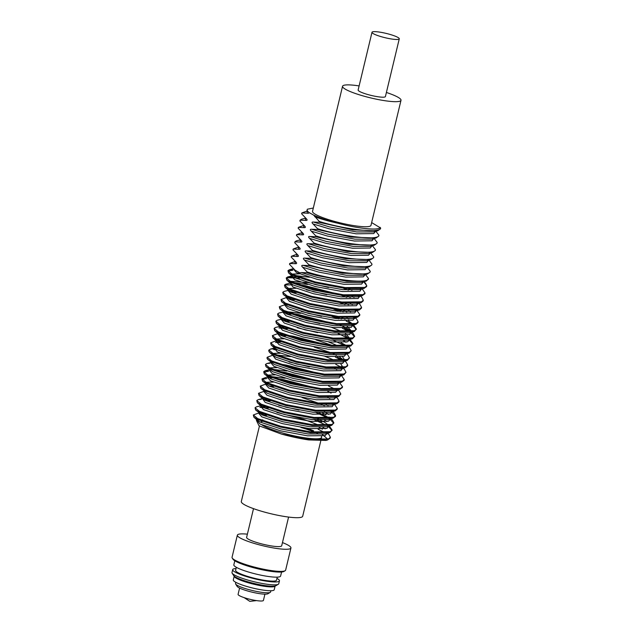 <?xml version="1.0" encoding="UTF-8"?>
<svg xmlns="http://www.w3.org/2000/svg" width="633" height="633" viewBox="0 0 633 633"><rect width="100%" height="100%" fill="white"/><g stroke="black" fill="none" stroke-linecap="round" stroke-linejoin="round"><path stroke-width="0.95" d="M287.975 270.679L288.513 272.87L292.145 275.11L315.068 282.753L345.04 288.411L363.896 288.482L366.578 286.607L366.784 285.784L364.83 287.422L345.238 287.588L315.266 281.93L292.343 274.287L287.975 270.679L289.281 269.777L292.462 269.436M363.928 281.994A40.077 6.338 -166.5 0 1 365.478 283.101L366.784 285.784M308.667 439.927L327.522 439.998L330.204 438.123L330.402 437.3L328.456 438.938L308.864 439.104L281.424 434.08A40.077 6.338 13.5 0 0 308.667 439.927L325.924 440.433L327.522 439.998M327.016 433.937L326.438 433.55M327.451 433.273L328.844 434.38L330.402 437.3M253.327 414.979L253.873 417.171L257.504 419.418L280.427 427.053L310.399 432.719L329.991 432.553L332.135 430.084L330.189 431.722L310.597 431.888L280.625 426.231L257.702 418.587L253.327 414.979L258.944 412.906M331.977 430.48L328.171 426.333M329.318 426.017L332.135 430.084M255.059 407.763L255.597 409.962L259.237 412.202L282.16 419.845L312.132 425.503L331.724 425.336L333.868 422.868L331.921 424.506L312.33 424.672L282.358 419.014L259.435 411.371L255.059 407.763L256.373 406.861L261.991 405.468M333.71 423.263L329.904 419.117M330.917 418.84L332.309 419.956L333.868 422.868M256.792 400.547L257.33 402.746L260.97 404.985L283.893 412.629L313.865 418.286L332.721 418.35L335.403 416.482L335.601 415.652L333.654 417.289L314.063 417.456L284.09 411.798L261.168 404.155L256.792 400.547L258.106 399.652L261.279 399.304M335.443 416.055L331.265 411.664M332.649 411.624L334.042 412.74L335.601 415.652M258.525 393.33L259.063 395.53L262.695 397.769L285.625 405.413L315.59 411.07L335.181 410.904L337.136 409.266L337.334 408.435L335.387 410.073L315.796 410.239L285.823 404.582L262.901 396.938L258.525 393.33L264.143 391.257M334.509 404.376L337.334 408.435M260.258 386.114L260.796 388.314L264.428 390.553L287.35 398.197L317.323 403.854L336.914 403.688L338.869 402.05L339.066 401.219L337.112 402.857L317.529 403.031L287.556 397.366L264.634 389.722L260.258 386.114L265.876 384.049M335.68 397.864L335.102 397.469M336.139 397.065L337.508 398.307L339.066 401.219M261.991 378.906L262.529 381.098L266.161 383.337L289.083 390.98L319.056 396.638L338.647 396.472L340.799 394.011L338.845 395.649L319.254 395.815L289.289 390.15L266.358 382.514L261.991 378.906L267.609 376.833M337.413 390.648L336.835 390.26M337.872 389.849L339.241 391.091L340.799 394.011M263.724 371.69L264.262 373.881L267.894 376.121L290.816 383.764L320.789 389.422L339.644 389.493L342.334 387.618L342.532 386.795L340.578 388.433L320.986 388.599L291.014 382.941L268.091 375.298L263.724 371.69L265.029 370.788L268.21 370.447M339.707 382.728L342.532 386.795M265.456 364.473L265.995 366.665L269.626 368.912L292.549 376.548L322.521 382.213L341.377 382.277L344.067 380.401L344.265 379.578L342.311 381.216L322.719 381.382L292.747 375.725L269.824 368.082L265.456 364.473L266.762 363.571L269.943 363.231M341.44 375.511L344.265 379.578M267.189 357.257L266.984 358.088L267.727 359.457L271.359 361.696L294.282 369.34L324.254 374.997L343.846 374.831L345.998 372.362L344.043 374L324.452 374.166L294.48 368.509L271.557 360.865L267.189 357.257L272.799 355.184M343.07 368.208L344.439 369.45L345.998 372.362M268.922 350.041L268.716 350.872L269.46 352.241L273.092 354.48L296.015 362.123L325.987 367.781L344.843 367.844L347.525 365.977L347.731 365.146L345.776 366.784L326.185 366.95L296.212 361.293L273.29 353.649L268.922 350.041L270.718 349.028L275.6 348.838M344.621 361.016L346.172 362.234L347.731 365.146M270.647 342.825L271.193 345.025L274.825 347.264L297.747 354.907L327.72 360.565L347.311 360.399L349.456 357.93L347.509 359.568L327.918 359.734L297.945 354.076L275.023 346.433L270.647 342.825L276.265 340.752M346.504 353.902L347.897 355.018L349.456 357.93M272.38 335.609L272.926 337.808L276.558 340.048L299.48 347.691L329.453 353.349L349.044 353.182L351.188 350.714L349.242 352.352L329.651 352.526L299.678 346.86L276.756 339.217L272.38 335.609L277.998 333.544L277.531 333.726L277.65 333.243M348.269 346.56L349.63 347.802L351.188 350.714M274.113 328.4L274.659 330.592L278.291 332.831L301.213 340.475L331.186 346.132L350.777 345.966L352.921 343.505L350.975 345.143L331.383 345.309L301.411 339.644L278.488 332.009L274.113 328.4L275.426 327.498L281.044 326.106M352.763 343.901L348.957 339.755M350.104 339.438L352.921 343.505M275.846 321.184L276.392 323.376L280.023 325.615L302.946 333.259L332.918 338.916L352.51 338.75L354.654 336.289L352.708 337.927L333.116 338.093L303.144 332.436L280.221 324.792L275.846 321.184L277.159 320.282L282.777 318.89M354.496 336.685L350.69 332.539M351.703 332.262L353.095 333.369L354.654 336.289M277.578 313.968L278.116 316.16L281.756 318.407L304.679 326.042L334.651 331.708L354.243 331.542L356.387 329.073L354.44 330.711L334.849 330.877L304.877 325.22L281.954 317.576L277.578 313.968L278.892 313.066L284.502 311.673M356.229 329.469L353 325.71M353.562 325.006L356.387 329.073M279.311 306.752L279.849 308.951L283.489 311.191L306.412 318.834L336.384 324.492L355.968 324.325L357.922 322.688L358.12 321.857L356.173 323.495L336.582 323.661L306.609 318.003L283.687 310.36L279.311 306.752L284.929 304.679M354.733 318.494L354.156 318.106M355.168 317.829L356.561 318.945L358.12 321.857M281.044 299.536L281.582 301.735L285.214 303.975L308.136 311.618L338.109 317.275L357.7 317.109L359.655 315.471L359.853 314.641L357.898 316.278L338.315 316.445L308.342 310.787L285.42 303.144L281.044 299.536L286.662 297.463M357.028 310.581L359.853 314.641M282.777 292.319L283.315 294.519L286.947 296.758L309.869 304.402L339.842 310.059L359.433 309.893L361.388 308.255L361.585 307.424L359.631 309.062L340.04 309.228L310.075 303.571L287.145 295.928L282.777 292.319L284.09 291.425L289.7 290.025M358.658 303.27L360.027 304.513L361.585 307.424M284.51 285.103L285.048 287.303L288.68 289.542L311.602 297.186L341.575 302.843L361.166 302.677L363.12 301.039L363.318 300.208L361.364 301.846L341.773 302.02L311.8 296.355L288.877 288.711L284.51 285.103L285.815 284.209L291.433 282.809M360.391 296.054L361.76 297.296L363.318 300.208M286.243 277.895L286.781 280.087L290.412 282.326L313.335 289.969L343.308 295.627L362.163 295.69L364.853 293.823L365.051 293L363.097 294.638L343.505 294.804L313.533 289.139L290.61 281.503L286.243 277.895L288.039 276.882L296.347 276.938M362.226 288.933L365.051 293M324.864 432.584L318.122 429.253M266.786 415.272L261.698 414.718M260.005 413.776L263.431 414.029M326.596 425.376L314.387 419.821M268.519 408.056L259.91 407.343M261.738 406.56L265.164 406.813M317.244 420.035L321.92 422.053M328.329 418.16L316.12 412.605M270.251 400.839L265.156 400.285M263.47 399.344L266.897 399.597M318.977 412.819L329.738 418.057M273.717 386.407L268.621 385.861M309.213 386.858L280.451 379.95M266.841 378.487L262.022 379.349M268.669 377.695L272.095 377.948M275.648 378.368L282.951 379.531L314.933 387.792M335.261 389.295L328.519 385.964M310.945 379.642L282.183 372.742M268.574 371.27L263.755 372.133M277.381 371.152L284.676 372.315L316.666 380.575M312.678 372.433L283.916 365.526M279.113 363.935L286.409 365.099L318.399 373.359M277.286 349.78L273.765 349.622M335.775 364.331L341.86 367.551M342.192 360.438L335.443 357.107M279.018 342.564L275.497 342.406M277.333 341.622L280.751 341.875M337.508 357.115L343.592 360.335M319.61 343.569L290.84 336.661M285.839 335.901L280.751 335.355M279.058 334.406L282.484 334.659M286.037 335.079L293.34 336.234L325.322 344.502M345.658 346.006L333.441 340.451M287.572 328.685L278.963 327.981M280.791 327.19L284.217 327.443M340.973 342.682L347.058 345.903M289.305 321.469L284.209 320.923M282.524 319.974L285.95 320.227M338.03 333.456L348.791 338.687M349.115 331.573L342.374 328.242M324.808 321.928L296.038 315.02M291.038 314.261L285.942 313.707M284.257 312.765L287.683 313.011M291.235 313.43L298.539 314.593L330.521 322.854M344.439 328.258L350.524 331.47M338.639 318.81L332.056 316.468M336.345 317.062L341.496 319.024M346.172 321.042L352.257 324.262M340.372 311.594L333.789 309.252M294.503 299.828L289.408 299.274M287.722 298.333L291.148 298.586M338.077 309.846L343.228 311.808M296.236 292.612L291.14 292.058M289.455 291.117L292.881 291.37M339.81 302.629L344.961 304.592M331.732 293.063L302.97 286.156M292.873 284.85L286.108 284.921L284.541 285.554M298.167 284.573L305.462 285.728L337.452 293.997M341.543 295.413L346.694 297.383M299.694 278.18L287.841 277.705L286.274 278.338M343.276 288.197L348.427 290.167M292.826 270.259L288.007 271.122M259.435 426.017L241.315 501.502A31.563 4.993 13.5 0 0 244.647 504.81A31.563 4.993 13.5 0 0 278.615 515.428A31.563 4.993 13.5 0 0 302.693 516.235L320.773 440.924M321.335 436.343A31.563 4.993 -166.5 0 1 321.635 437.356A31.563 4.993 -166.5 0 1 297.55 436.541A31.563 4.993 -166.5 0 1 263.589 425.922A31.563 4.993 -166.5 0 1 262.07 424.988M253.509 508.647L246.617 537.37A18.033 2.856 13.5 0 0 248.516 539.253A18.033 2.856 13.5 0 0 267.925 545.322A18.033 2.856 13.5 0 0 281.693 545.788L288.585 517.066M342.548 86.262L312.528 211.327A30.06 4.755 13.5 0 0 315.701 214.476A30.06 4.755 13.5 0 0 348.047 224.588A30.06 4.755 13.5 0 0 370.985 225.356L401.006 100.299A30.06 4.755 -166.5 0 1 378.075 99.523A30.06 4.755 -166.5 0 1 345.721 89.411A30.06 4.755 -166.5 0 1 342.548 86.262A30.06 4.755 -166.5 0 1 359.117 85.914M386.399 92.465A30.06 4.755 -166.5 0 1 397.833 97.15A30.06 4.755 -166.5 0 1 401.006 100.299M237.359 535.146L232.05 557.269A27.551 4.36 13.5 0 0 232.232 558.037A27.551 4.36 13.5 0 0 234.954 560.158A27.551 4.36 13.5 0 0 271.027 570.539A27.551 4.36 13.5 0 0 285.127 570.729A27.551 4.36 13.5 0 0 285.633 570.135L290.943 548.012A27.551 4.36 -166.5 0 1 269.919 547.3A27.551 4.36 -166.5 0 1 240.271 538.034A27.551 4.36 -166.5 0 1 237.359 535.146A27.551 4.36 -166.5 0 1 247.384 534.165M282.46 542.584A27.551 4.36 -166.5 0 1 288.039 545.124A27.551 4.36 -166.5 0 1 290.943 548.012M232.232 558.037L232.968 559.2A26.554 4.202 13.5 0 0 270.346 571.259A26.554 4.202 13.5 0 0 283.94 571.441L285.127 570.729M371.998 32.283L358.136 90.005A14.029 2.216 13.5 0 0 359.623 91.476A14.029 2.216 13.5 0 0 374.712 96.192A14.029 2.216 13.5 0 0 385.418 96.556L399.273 38.835A14.029 2.216 -166.5 0 1 388.575 38.471A14.029 2.216 -166.5 0 1 373.478 33.755A14.029 2.216 -166.5 0 1 371.998 32.283A14.029 2.216 -166.5 0 1 382.696 32.647A14.029 2.216 -166.5 0 1 397.793 37.363A14.029 2.216 -166.5 0 1 399.273 38.835M234.811 560.783L233.838 564.826A24.046 3.806 13.5 0 0 236.378 567.342A24.046 3.806 13.5 0 0 262.26 575.437A24.046 3.806 13.5 0 0 280.609 576.054L281.574 572.01M236.331 567.318L235.611 570.333A21.039 3.331 13.5 0 0 237.834 572.541A21.039 3.331 13.5 0 0 260.472 579.622A21.039 3.331 13.5 0 0 276.526 580.16L277.254 577.138M232.683 569.637L231.994 572.517A24.046 3.806 13.5 0 0 232.153 573.189A24.046 3.806 13.5 0 0 234.534 575.041A24.046 3.806 13.5 0 0 258.557 582.748A24.046 3.806 13.5 0 0 278.314 584.267A24.046 3.806 13.5 0 0 278.757 583.745L279.454 580.865A24.046 3.806 -166.5 0 1 261.105 580.239A24.046 3.806 -166.5 0 1 235.223 572.153A24.046 3.806 -166.5 0 1 232.683 569.637A24.046 3.806 -166.5 0 1 236.038 568.545M276.961 578.372A24.046 3.806 -166.5 0 1 279.454 580.865M232.153 573.189L233.624 575.524A22.044 3.489 13.5 0 0 235.808 577.225A22.044 3.489 13.5 0 0 257.829 584.291A22.044 3.489 13.5 0 0 275.941 585.683L278.314 584.267M239.551 578.966A18.033 2.856 13.5 0 0 269.096 586.063M235.523 582.162A21.039 3.331 13.5 0 0 258.161 589.236A21.039 3.331 13.5 0 0 274.216 589.782L275.133 585.984A21.039 3.331 -166.5 0 1 258.937 585.359A21.039 3.331 -166.5 0 1 236.441 578.309A21.039 3.331 -166.5 0 1 234.21 576.157L233.3 579.955A21.039 3.331 13.5 0 0 235.523 582.162M235.824 582.328L235.531 583.547A18.033 2.856 13.5 0 0 235.65 584.045A18.033 2.856 13.5 0 0 237.43 585.43A18.033 2.856 13.5 0 0 255.455 591.214A18.033 2.856 13.5 0 0 270.267 592.353A18.033 2.856 13.5 0 0 270.6 591.966L270.892 590.747M235.65 584.045L237.122 586.38A16.031 2.54 13.5 0 0 238.704 587.614A16.031 2.54 13.5 0 0 254.727 592.757A16.031 2.54 13.5 0 0 267.894 593.77L270.267 592.353M239.591 588.073L238.087 594.332A13.024 2.057 13.5 0 0 239.464 595.7A13.024 2.057 13.5 0 0 253.485 600.076A13.024 2.057 13.5 0 0 263.423 600.416L264.926 594.158M289.503 264.309L289.708 263.463L289.503 264.309L295.025 270.164L299.781 272.831L301.363 272.57L317.481 277.452L344.431 282.445L361.324 282.437L366.365 281.036L368.509 278.599M322.268 434.42L327.767 439.152M289.708 263.463L295.318 261.389M260.44 419.821L262.917 419.916L260.606 419.893M258.691 419.98L256.879 420.225M258.525 419.901L256.389 420.344L258.976 425.764L281.424 434.08M307.424 428.399L313.683 430.844L305.604 428.161M260.495 422.195A31.563 4.993 -166.5 0 1 262.244 421.451M300.897 427.457A31.563 4.993 -166.5 0 1 314.751 432.307M316.904 433.312A31.563 4.993 -166.5 0 1 318.304 434.048M365.478 274.564L368.517 278.536C368.817 284.367 330.853 279.596 307.14 271.945L306.942 272.776L301.363 272.57M307.14 271.945L302.637 267.229C301.308 265.876 301.458 265.251 303.088 265.354L308.675 265.559L342.413 273.171L367.354 274.049L370.044 272.182L370.234 271.383M367.203 267.348L370.25 271.32C370.447 277.151 332.705 272.388 308.872 264.729L308.675 265.559M308.872 264.729L304.37 260.013C302.946 258.596 303.096 257.971 304.821 258.137L310.407 258.343L344.146 265.963L369.086 266.833L371.777 264.966L371.967 264.167M368.936 260.131L371.982 264.103C372.18 269.935 334.438 265.172 310.605 257.52L310.407 258.343M310.605 257.52L306.103 252.804C304.679 251.38 304.829 250.755 306.554 250.921L312.14 251.127L345.879 258.747L370.819 259.617L373.51 257.75L373.699 256.951M370.669 252.915L373.715 256.887C373.913 262.719 336.17 257.955 312.338 250.304L312.14 251.127M312.338 250.304L307.836 245.588C306.412 244.164 306.562 243.539 308.287 243.705L313.873 243.911L347.612 251.53L372.552 252.409L375.242 250.533L375.448 249.671C375.646 255.503 337.903 250.739 314.071 243.088L313.873 243.911M314.071 243.088L309.569 238.372C308.144 236.956 308.295 236.323 310.02 236.497L315.598 236.702L349.345 244.314L374.285 245.193L376.975 243.317L377.165 242.518M374.135 238.491L377.181 242.463C377.379 248.286 339.636 243.523 315.804 235.872L315.598 236.702M315.804 235.872L311.301 231.156C309.877 229.739 310.028 229.114 311.752 229.281L317.331 229.486L351.078 237.098L376.018 237.976L378.708 236.101L378.898 235.302M375.867 231.274L378.914 235.247C379.112 241.078 341.369 236.315 317.529 228.655L317.331 229.486M317.529 228.655L313.034 223.94C311.61 222.523 311.76 221.898 313.485 222.064L319.064 222.27L352.81 229.882L377.751 230.76L380.441 228.885L380.647 228.03C380.844 233.862 343.094 229.099 319.261 221.439L319.064 222.27M319.261 221.439L313.636 215.109L308.88 212.443C308.801 213.25 308.311 213.503 307.409 213.186L301.83 212.957L307.448 210.884L306.981 211.066L307.274 209.238L313.319 208.004M301.64 213.764L301.822 212.981L301.632 213.78L306.127 218.52C307.551 219.936 307.401 220.569 305.676 220.395L300.089 220.189L301.419 219.271L305.715 218.1M299.907 220.98L300.089 220.189M299.892 221.02L304.394 225.736C305.818 227.152 305.668 227.777 303.943 227.611L298.365 227.389L303.982 225.316M298.159 228.236L298.365 227.405L298.159 228.236L302.661 232.952C304.085 234.368 303.935 234.993 302.21 234.827L296.632 234.598L302.25 232.533M296.442 235.405L296.632 234.621L296.434 235.429L300.928 240.168C302.352 241.584 302.202 242.21 300.477 242.043L294.899 241.838L296.22 240.92M294.701 242.668L299.195 247.384C300.62 248.801 300.469 249.426 298.744 249.26L293.166 249.03L298.784 246.957M292.976 249.837L293.166 249.054L292.968 249.861L297.463 254.593C298.887 256.017 298.736 256.642 297.012 256.476L291.433 256.246L297.051 254.173M291.243 257.053L291.433 256.27M291.433 256.246L291.235 257.093L295.73 261.809C297.059 263.17 296.909 263.795 295.279 263.692L289.7 263.486M299.781 272.831L295.025 270.164M363.746 281.78L366.325 285.087L365.478 283.101M306.942 272.776L316.801 275.537L346.773 281.202L365.629 281.266M368.517 278.536L368.311 279.39M371.65 222.579L380.647 228.03M372.402 245.699L375.448 249.671M308.88 212.443L307.092 210.583M380.18 227.366C379.626 230.752 358.634 228.798 337.745 223.22C327.736 220.593 319.697 217.887 313.636 215.109M380.441 228.885L380.639 228.062M370.25 271.32L370.044 272.182M378.914 235.247L378.708 236.101M371.777 264.966L371.975 264.135M377.181 242.463L376.975 243.317M373.715 256.887L373.51 257.75M293.997 269.025L293.103 268.25M361.269 288.957L359.591 289.653L342.698 289.661L315.748 284.668L295.128 277.895L291.821 275.877L291.212 274.635M291.916 274.073L299.369 273.852M359.536 296.165L357.859 296.869L340.965 296.877L314.015 291.884L293.396 285.103L290.088 283.086L289.479 281.851M290.183 281.289L308.255 282.611L328.487 287.477M352.106 296.339L354.061 297.431M357.803 303.381L356.126 304.085L339.241 304.093L312.283 299.1L291.663 292.319L288.355 290.302L287.746 289.067M288.45 288.498L295.912 288.284M306.388 289.795L326.755 294.693M350.373 303.555L352.328 304.647M356.07 310.597L354.393 311.294L337.508 311.301L310.55 306.309L289.938 299.536L283.315 294.519M348.641 310.771L350.595 311.863M354.338 317.813L352.66 318.51L335.775 318.518L308.817 313.525L288.205 306.752L281.582 301.735M346.908 317.988L348.862 319.079M352.605 325.03L350.927 325.726L334.042 325.734L307.092 320.741L286.472 313.968L279.849 308.951M301.189 311.444L321.564 316.342M347.129 326.288L351.647 331.344M350.872 332.246L349.194 332.942L332.309 332.95L305.359 327.957L284.739 321.184L281.424 319.167L280.815 317.924M299.456 318.66L319.831 323.558M331.676 327.388L341.591 331.486M345.396 333.504L349.914 338.56M351.774 338.987L347.47 340.158L330.576 340.166L303.626 335.174L283.006 328.4L279.691 326.383L279.09 325.14M343.664 340.72L345.99 342.271M350.041 346.196L345.737 347.375L328.844 347.382L301.894 342.39L281.274 335.609L277.958 333.591L277.357 332.357M328.211 341.812L338.133 345.919M348.308 353.412L344.004 354.591L327.111 354.599L300.161 349.606L279.541 342.825L276.225 340.807L275.624 339.573M276.328 339.003L283.782 338.79M342.524 356.696L344.724 360.201M346.575 360.628L342.271 361.799L325.378 361.807L298.428 356.814L277.808 350.041L274.493 348.023L273.891 346.789M324.745 356.244L334.667 360.351M340.791 363.912L342.991 367.417M344.843 367.844L340.538 369.015L323.645 369.023L296.695 364.03L276.075 357.257L272.76 355.24L269.46 352.241M272.863 353.436L280.316 353.214M334.786 368.493L336.74 369.585M343.11 375.06L338.805 376.231L321.912 376.239L294.962 371.247L274.342 364.473L267.727 359.457M289.067 361.949L309.434 366.847M341.377 382.277L337.072 383.448L320.179 383.456L293.229 378.463L272.609 371.69L265.995 366.665M269.397 367.868L276.858 367.646M339.644 389.493L335.34 390.664L318.446 390.672L291.496 385.679L270.877 378.906L264.262 373.881M267.664 375.084L275.126 374.863M337.919 396.701L333.607 397.88L316.722 397.888L289.764 392.895L269.152 386.114L262.529 381.098M265.931 382.3L273.393 382.079M327.854 397.35L329.809 398.442M336.186 403.917L331.874 405.096L314.989 405.104L288.031 400.111L267.419 393.33L260.796 388.314M326.122 404.566L328.076 405.658M331.819 411.608L330.141 412.305L313.256 412.312L286.298 407.32L265.686 400.547L262.371 398.529L261.761 397.295M324.389 411.782L328.669 414.417M330.086 418.824L328.408 419.521L311.523 419.529L284.573 414.536L263.953 407.763L260.638 405.745L260.028 404.503M278.67 405.239L299.045 410.137M324.61 420.09L326.937 421.633M328.361 426.041L326.683 426.737L309.79 426.745L282.84 421.752L262.22 414.979L255.597 409.962M276.938 412.455L303.595 419.275L319.072 425.281M322.877 427.299L325.204 428.85M329.255 432.782L324.951 433.953L308.057 433.961L281.107 428.968L260.487 422.195L257.172 420.177L256.571 418.935M363.358 281.883L361.609 284.082L343.98 284.32L317.03 279.327L296.41 272.554L293.158 268.748M361.57 288.917L359.876 291.299L342.247 291.536L315.297 286.543L294.677 279.77L291.425 275.964M295.089 275.521L309.402 277.246M348.743 288.798L352.003 290.302M359.837 296.133L358.143 298.507L340.514 298.752L313.564 293.759L292.944 286.986L290.128 283.038L289.661 283.22L289.772 282.737L286.781 280.087M293.356 282.737L307.67 284.462M347.011 296.007L350.271 297.518M358.104 303.349L356.411 305.723L338.79 305.968L311.832 300.976L291.22 294.203L287.96 290.397M345.278 303.223L348.538 304.734M356.379 310.566L354.678 312.939L337.057 313.185L310.099 308.192L289.487 301.411L286.235 297.605M343.545 310.439L346.805 311.95M354.694 317.956L352.945 320.156L335.324 320.401L308.366 315.4L287.754 308.627L284.502 304.821M341.812 317.655L345.072 319.159M348.411 320.955L351.529 323.154M352.961 325.172L351.212 327.372L333.591 327.609L306.641 322.616L286.021 315.843L282.769 312.037M286.425 311.594L300.738 313.319M340.079 324.871L347.58 328.725L350.959 331.431M351.228 332.388L349.479 334.588L331.858 334.825L304.908 329.833L284.288 323.059L281.036 319.254M344.945 335.379L349.044 338.663M349.503 339.604L347.746 341.804L330.125 342.042L303.175 337.049L282.555 330.276L279.303 326.47M297.273 327.752L317.647 332.649M347.77 346.821L346.014 349.012L328.392 349.258L301.443 344.265L280.823 337.492L277.571 333.686M315.914 339.866L332.238 345.404M346.037 354.037L344.289 356.229L326.66 356.474L299.71 351.481L279.09 344.708L275.838 340.902M314.182 347.074L330.505 352.621M333.156 353.728L336.416 355.24M339.755 357.028L343.806 360.312M344.305 361.245L342.556 363.445L324.927 363.69L297.977 358.697L277.357 351.916L274.105 348.11M342.572 368.461L340.823 370.661L323.194 370.906L296.244 365.906L275.624 359.133L272.728 355.208M276.035 354.884L290.349 356.608M340.839 375.678L339.09 377.877L321.461 378.115L294.511 373.122L273.891 366.349L270.639 362.543M339.106 382.894L337.357 385.093L319.728 385.331L292.778 380.338L272.158 373.565L268.906 369.759M272.57 369.316L286.884 371.041M337.373 390.11L335.625 392.31L318.003 392.547L291.045 387.554L270.433 380.781L267.173 376.975M270.837 376.532L285.151 378.257M327.752 391.313L331.091 393.101M335.64 397.326L333.892 399.518L316.271 399.763L289.313 394.77L268.701 387.997L265.449 384.191M333.86 404.36L332.159 406.734L314.538 406.979L287.58 401.987L266.968 395.214L263.716 391.408M302.052 397.579L318.375 403.126M321.026 404.234L324.286 405.745M332.175 411.751L330.426 413.95L312.805 414.196L285.855 409.203L265.235 402.422L262.331 398.497M258.106 399.652L263.716 398.252M322.553 412.961L325.892 414.75M330.394 418.785L328.693 421.167L311.072 421.412L284.122 416.411L263.502 409.638L260.25 405.832M317.568 418.666L325.061 422.52L328.218 425.249M328.717 426.183L326.96 428.383L309.339 428.62L282.389 423.627L261.769 416.854L258.517 413.048M319.095 427.386L322.426 429.182M326.984 433.399L325.227 435.599L307.606 435.836L280.656 430.844L260.036 424.07L256.784 420.265M294.891 261.532L295.279 263.692M294.836 261.033L295.73 261.809M302.637 267.229L318.763 272.111L345.713 277.104L363.342 276.866L365.091 274.667M303.088 265.354L319.214 270.236L346.164 275.228L363.057 275.22L367.354 274.049M307.409 213.186L307.021 211.026M337.745 223.22C328.662 221.202 321.002 219.042 314.767 216.723M296.624 254.316L297.012 256.476M377.751 230.76L373.446 231.931L356.561 231.939L329.603 226.946L313.485 222.064M296.568 253.825L297.463 254.593M304.37 260.013L320.496 264.895L347.446 269.895L365.075 269.65L366.824 267.45M306.127 218.52L305.225 217.744M375.48 231.377L373.731 233.577L356.11 233.814L329.152 228.822L313.034 223.94M304.821 258.137L320.947 263.019L347.897 268.012L364.79 268.004L369.086 266.833M305.676 220.395L305.288 218.243M298.357 247.099L298.744 249.26M376.018 237.976L371.713 239.147L354.828 239.155L327.878 234.163L311.752 229.281M298.301 246.609L299.195 247.384M306.103 252.804L322.229 257.686L349.179 262.679L366.8 262.434L368.556 260.234M304.394 225.736L303.492 224.96M373.747 238.594L371.998 240.793L354.377 241.031L327.427 236.038L311.301 231.156M306.554 250.921L322.68 255.803L349.63 260.796L366.523 260.788L370.819 259.617M303.943 227.611L303.555 225.459M300.089 239.891L300.477 242.043M374.285 245.193L369.981 246.364L353.095 246.372L326.145 241.379L310.02 236.497M300.034 239.393L300.928 240.168M307.836 245.588L323.961 250.47L350.911 255.463L368.533 255.218L370.289 253.026M302.661 232.952L301.759 232.176M372.022 245.81L370.265 248.001L352.644 248.247L325.694 243.254L309.569 238.372M308.287 243.705L324.413 248.587L351.362 253.588L368.256 253.58L372.552 252.409M302.21 234.827L301.822 232.675M321.026 439.872L321.635 437.356M253.873 417.171L256.863 419.821L256.745 420.304L257.212 420.122M330.988 425.566L326.683 426.737L328.211 426.056M257.33 402.746L260.329 405.389L260.21 405.872L260.677 405.69M332.721 418.35L328.408 419.521L329.943 418.84M259.063 395.53L262.062 398.181L261.943 398.663L262.41 398.474M334.453 411.134L330.141 412.305L331.676 411.624M271.193 345.025L274.493 348.023M272.926 337.808L275.917 340.459L275.798 340.942M274.659 330.592L277.958 333.591M276.392 323.376L279.382 326.027L279.264 326.509M278.116 316.16L281.115 318.81L280.997 319.293L281.463 319.111M353.507 331.771L349.194 332.942L350.729 332.262M355.24 324.555L350.927 325.726L352.462 325.046M356.972 317.339L352.66 318.51M358.705 310.123L354.393 311.294L355.928 310.613M285.048 287.303L288.039 289.954L287.928 290.436L288.395 290.246M360.43 302.906L356.126 304.085L357.661 303.397M362.163 295.69L357.859 296.869L359.394 296.181M288.513 272.87L291.504 275.521L291.394 276.004M363.896 288.482L359.591 289.653L361.126 288.972M293.126 268.788L293.237 268.305M286.195 297.652L286.306 297.17M284.462 304.861L284.573 304.378L284.89 304.734M283.196 311.895L282.729 312.077L282.848 311.594L283.157 311.95M348.063 337.587L349.005 338.671M274.073 348.158L274.184 347.675M341.132 366.444L342.081 367.528M272.34 355.366L272.451 354.884M266.762 363.571L270.608 362.582L270.718 362.1M268.875 369.799L268.985 369.316M267.142 377.015L267.253 376.532M265.409 384.231L265.52 383.748M333.409 404.408L331.874 405.096M263.676 391.447L263.787 390.965M258.478 413.088L258.596 412.605M289.281 269.777L293.585 268.606M287.548 276.993L291.853 275.822M356.561 318.945L355.295 317.798M353.095 333.369L351.837 332.222M347.897 355.018L346.639 353.871M346.172 362.234L344.906 361.087M270.228 349.147L274.532 347.968M265.029 370.788L269.341 369.617M334.042 412.74L332.776 411.592M332.309 419.956L330.948 418.714M330.173 418.009L329.01 416.949M328.44 425.226L327.277 424.165M328.844 434.38L327.585 433.233M294.97 261.089L294.859 261.571M296.703 253.873L296.584 254.355M305.359 217.799L305.248 218.282M299.9 220.996L300.097 220.173M298.436 246.664L298.317 247.147M303.634 225.016L303.516 225.498M300.169 239.448L300.05 239.931L296.22 240.912M301.901 232.232L301.783 232.715M375.242 250.533L375.44 249.703M256.531 600.606L249.821 601.35L244.14 597.631"/></g></svg>
